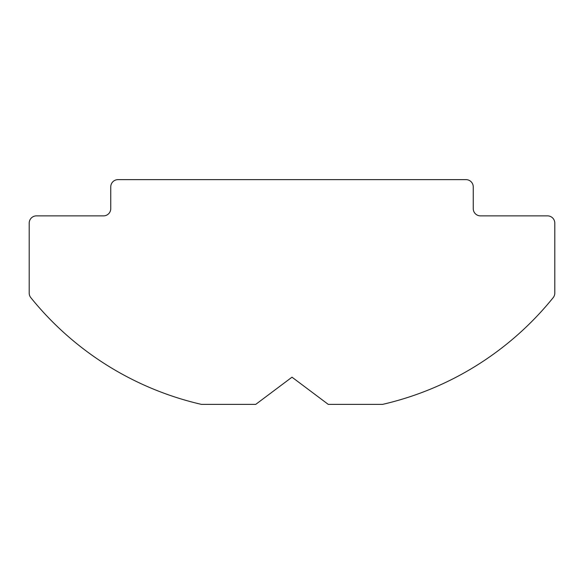 <?xml version="1.0" encoding="UTF-8"?>
<svg xmlns="http://www.w3.org/2000/svg" width="584" height="584" viewBox="0 0 584 584"><rect width="100%" height="100%" fill="white"/><g stroke="black" fill="none" stroke-linecap="round" stroke-linejoin="round"><path stroke-width="0.88" d="M118.012 179.631L465.988 179.631A7.249 7.249 0 0 1 473.244 186.88L473.244 208.627A7.249 7.249 0 0 0 480.493 215.876L547.551 215.876A7.249 7.249 0 0 1 554.8 223.132L554.8 293.08A7.249 7.249 0 0 1 553.194 297.636A308.111 308.111 0 0 1 382.622 404.369L328.252 404.369L292 377.184L255.748 404.369L201.378 404.369A308.111 308.111 0 0 1 30.806 297.636A7.249 7.249 0 0 1 29.2 293.08L29.2 223.132A7.249 7.249 0 0 1 36.449 215.876L103.507 215.876A7.249 7.249 0 0 0 110.756 208.627L110.756 186.88A7.249 7.249 0 0 1 118.012 179.631"/></g></svg>
